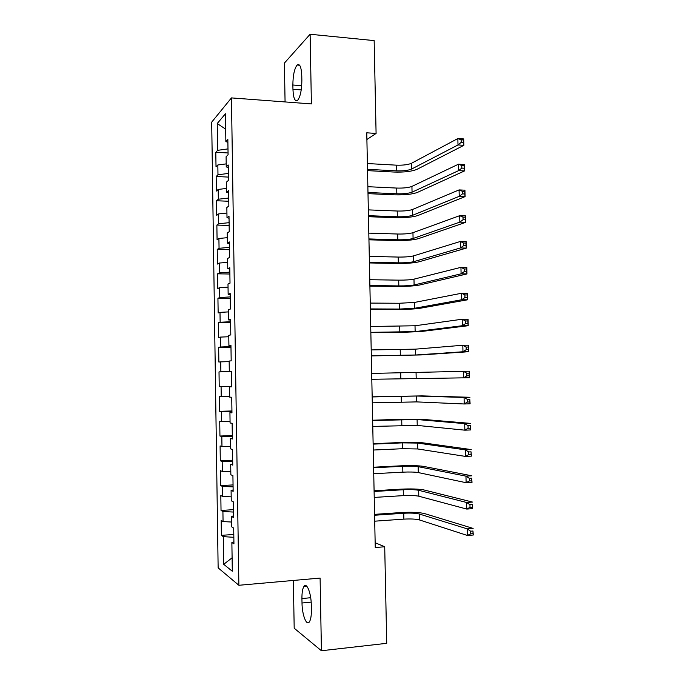 <?xml version="1.0" encoding="UTF-8"?>
<svg xmlns="http://www.w3.org/2000/svg" width="685" height="685" viewBox="0 0 685 685"><rect width="100%" height="100%" fill="white"/><g stroke="black" fill="none" stroke-linecap="round" stroke-linejoin="round"><path stroke-width="1.03" d="M293.36 580.452L294.19 628.205L321.428 650.75L386.725 643.318L384.713 546.767L375.157 542.726M211.699 122.144L218.138 567.865L238.877 585.281L231.453 97.904L211.699 122.144M231.453 97.904L311.392 103.914L310.117 34.25L284.395 63.089L285.071 101.937M225.673 129.174L217.231 123.531L217.624 150.34L215.801 152.275L216.015 166.798L217.839 164.982L217.976 174.761L216.16 176.49L216.374 191.046L218.19 189.437L218.335 199.224L216.511 200.756L216.725 215.338L218.549 213.925L218.695 223.738L216.871 225.065L217.077 239.673L218.909 238.466L219.054 248.295L217.222 249.417L217.436 264.059L219.277 263.049L219.414 272.895L217.582 273.82L217.796 288.488L219.637 287.683L219.782 297.555L217.933 298.266L218.147 312.959L219.996 312.369L220.142 322.25L218.292 322.763L218.506 337.482L220.356 337.097L220.501 346.995L218.652 347.304L218.866 362.048L220.724 361.868L220.87 371.792L219.012 371.895L219.226 386.665L221.084 386.691L221.229 396.632L219.371 396.529L219.585 411.325L221.452 411.565L221.597 421.523L219.731 421.207L219.945 436.037L221.82 436.482L221.966 446.466L220.091 445.935L220.305 460.791L222.18 461.45L222.325 471.451L220.45 470.715L220.673 485.596L222.548 486.461L222.693 496.479L220.818 495.538L221.032 510.453L222.916 511.524L223.062 521.568L221.178 520.403L221.392 535.353L233.799 534.463M217.231 123.531L225.442 113.761L225.862 141.564L227.891 142.343M232.104 557.821L223.695 564.312L232.301 571.23L231.873 542.486L233.945 543.899L233.705 528.109L231.633 526.833L231.479 516.413L233.551 517.586L233.311 501.831L231.247 500.786L231.093 490.383L233.148 491.333L232.917 475.604L230.854 474.799L230.699 464.413L232.754 465.132L232.523 449.437L230.468 448.855L230.314 438.494L232.361 438.982L232.129 423.313L230.083 422.97L229.929 412.627L231.967 412.884L231.735 397.249L229.689 397.129L229.535 386.811L231.581 386.837L231.342 371.236L229.304 371.347L229.15 361.046L231.188 360.849L230.948 345.274L228.918 345.608L228.764 335.333L230.794 334.905L230.562 319.364L228.533 319.929L228.379 309.671L230.408 309.021L230.169 293.514L228.148 294.293L227.994 284.061L230.014 283.179L229.783 267.707L227.771 268.717L227.617 258.493L229.629 257.397L229.398 241.951L227.386 243.184L227.232 232.986L229.235 231.667L229.004 216.246L227 217.702L226.846 207.529L228.85 205.98L228.619 190.601L226.624 192.271L226.47 182.116L228.465 180.352L228.233 164.999L226.238 166.892L226.093 156.754L228.079 154.776L227.848 139.449L225.862 141.564M223.695 564.312L223.284 536.638L221.392 535.353M366.895 139.526L376.091 133.429L366.758 132.813L375.252 547.52L384.713 546.767M223.062 521.568L231.564 522.038M222.916 511.524L233.465 512.055M231.873 542.486L233.91 541.878M222.693 496.479L231.188 496.839M222.548 486.461L233.088 486.855M231.479 516.413L233.525 515.899M222.325 471.451L230.811 471.691M222.18 461.45L232.703 461.699M231.093 490.383L233.131 489.963M221.966 446.466L230.434 446.594M221.82 436.482L232.326 436.593M230.699 464.413L232.737 464.079M221.597 421.523L230.057 421.549M221.452 411.565L231.95 411.539M230.314 438.494L232.352 438.254M221.229 396.632L229.68 396.546M221.084 386.691L231.573 386.528M229.929 412.627L231.967 412.473M220.87 371.792L231.35 371.553M220.724 361.868L229.158 361.629M229.535 386.811L231.573 386.742M220.501 346.995L230.973 346.619M220.356 337.097L228.79 336.746M229.304 371.347L231.342 371.33M220.142 322.25L230.597 321.736M219.996 312.369L228.413 311.906M228.918 345.608L230.956 345.685M219.782 297.555L230.22 296.905M219.637 287.683L228.045 287.118M228.533 319.929L230.571 320.092M219.414 272.895L229.852 272.116M219.277 263.049L227.668 262.381M228.148 294.293L230.186 294.55M219.054 248.295L229.475 247.379M218.909 238.466L227.3 237.686M227.771 268.717L229.8 269.051M218.695 223.738L229.107 222.685M218.549 213.925L226.932 213.035M227.386 243.184L229.415 243.612M218.335 199.224L228.73 198.042M218.19 189.437L226.564 188.435M227 217.702L229.038 218.215M217.976 174.761L228.362 173.442M217.839 164.982L226.196 163.886M226.624 192.271L228.653 192.879M217.624 150.34L227.994 148.893M226.238 166.892L228.276 167.585M310.117 34.25L374.156 40.603L376.091 133.429M321.428 650.75L320.1 578.08L238.877 585.281M223.284 536.638L233.842 537.305M301.777 75.958C301.34 66.924 299.773 63.285 297.093 65.041C294.379 68.723 292.966 75.376 292.872 85L292.949 89.273C293.368 98.34 294.952 101.988 297.692 100.233C300.355 96.628 301.751 90.009 301.862 80.359L301.777 75.958M302.008 603.005C302.076 614.728 306.495 626.39 309.372 621.894C310.759 619.728 311.435 615.687 311.392 609.787L311.307 605.206C311.221 593.193 306.743 582.002 303.986 586.386C302.573 588.578 301.888 592.636 301.931 598.562L302.008 603.005L311.17 602.115M215.801 152.275L228.054 152.969M216.16 176.49L228.413 177.09M216.511 200.756L228.781 201.253M216.871 225.065L229.15 225.459M217.222 249.417L229.509 249.717M217.582 273.82L229.877 274.017M217.933 298.266L230.246 298.369M218.292 322.763L230.614 322.763M218.652 347.304L230.982 347.201M219.226 386.665L231.573 386.4M219.012 371.895L231.35 371.681M219.585 411.325L231.941 410.957M219.945 436.037L232.309 435.566M220.305 460.791L232.686 460.217M220.673 485.596L233.054 484.92M221.032 510.453L233.431 509.666M367.502 169.332L396.341 170.873C403.063 171.087 408.123 170.488 411.539 169.084L458 144.955L457.845 138.55L463.685 138.935L463.848 145.331L416.882 169.383C411.736 171.473 404.167 172.355 394.158 172.046L367.528 170.625M367.383 163.544L396.221 165.153C402.934 165.368 408.003 164.76 411.411 163.321L457.845 138.55L461.133 139.8L461.193 142.369L463.539 142.523L463.48 139.954L461.133 139.8M463.539 142.523L463.848 145.331L458 144.955L461.193 142.369M463.48 139.954L463.685 138.935M367.982 192.485L396.838 193.804C403.559 193.975 408.637 193.435 412.053 192.177L458.616 170.625L458.462 164.203L464.31 164.537L464.464 170.95L417.396 192.425C412.25 194.3 404.664 195.105 394.654 194.848L367.999 193.641M367.862 186.697L396.718 188.067C403.439 188.247 408.508 187.699 411.925 186.406L458.462 164.203L461.758 165.53L461.818 168.099L464.165 168.236L464.105 165.659L461.758 165.53M464.165 168.236L464.464 170.95L458.616 170.625L461.818 168.099M464.105 165.659L464.31 164.537M368.453 215.689L397.334 216.768C404.064 216.905 409.142 216.417 412.567 215.313L459.233 196.347L459.078 189.908L464.935 190.19L465.089 196.612L417.918 215.518C412.755 217.162 405.16 217.89 395.142 217.684L368.479 216.7M368.333 209.884L397.214 211.023C403.936 211.168 409.013 210.672 412.438 209.524L459.078 189.908L462.375 191.303L462.444 193.881L464.79 193.992L464.73 191.415L462.375 191.303M464.79 193.992L465.089 196.612L459.233 196.347L462.444 193.881M464.73 191.415L464.935 190.19M368.932 238.937L397.831 239.776C404.57 239.878 409.647 239.442 413.081 238.491L459.858 222.12L459.695 215.672L465.56 215.895L465.714 222.334L418.432 238.654C413.26 240.075 405.666 240.718 395.639 240.572L368.95 239.801M368.813 233.123L397.711 234.022C404.441 234.133 409.519 233.688 412.952 232.694L459.695 215.672L463 217.136L463.069 219.722L465.415 219.808L465.355 217.222L463 217.136M465.415 219.808L465.714 222.334L459.858 222.12L463.069 219.722M465.355 217.222L465.56 215.895M369.412 262.218L398.336 262.826C405.075 262.886 410.161 262.518 413.594 261.704L460.474 247.944L460.32 241.48L466.185 241.651L466.339 248.098L418.955 261.824C413.774 263.023 406.162 263.579 396.127 263.494L369.421 262.937M369.292 256.395L398.208 257.063C404.946 257.132 410.032 256.747 413.466 255.899L460.32 241.48L463.625 243.012L463.694 245.607L466.04 245.675L465.98 243.081L463.625 243.012M466.04 245.675L466.339 248.098L460.474 247.944L463.694 245.607M465.98 243.081L466.185 241.651M369.883 285.551L398.833 285.919C405.571 285.945 410.666 285.619 414.108 284.969L461.099 273.82L460.945 267.347L466.81 267.458L466.964 273.923L419.477 285.037C414.288 286.013 406.667 286.493 396.624 286.458L369.9 286.125M369.763 279.711L398.704 280.148C405.451 280.174 410.538 279.84 413.98 279.146L460.945 267.347L464.259 268.948L464.319 271.543L466.673 271.585L466.605 268.991L464.259 268.948M466.673 271.585L466.964 273.923L461.099 273.82L464.319 271.543M466.605 268.991L466.81 267.458M370.362 308.918L399.329 309.055L414.63 308.267L461.724 299.747L461.562 293.257L467.435 293.317L467.59 299.79L419.999 308.293C414.793 309.046 407.173 309.44 397.12 309.466L370.371 309.346M370.242 303.078L399.209 303.267L414.502 302.436L461.562 293.257L464.884 294.935L464.944 297.538L467.298 297.555L467.238 294.961L464.884 294.935M467.298 297.555L467.59 299.79L461.724 299.747L464.944 297.538M467.238 294.961L467.435 293.317M370.842 332.336L415.144 331.617L462.341 325.726L462.187 319.227L468.069 319.236L468.223 325.717L420.522 331.591L397.617 332.508L370.85 332.61M370.722 326.48L415.016 325.769L462.187 319.227L465.509 320.974L465.577 323.577L467.932 323.577L467.872 320.974L465.509 320.974M467.932 323.577L468.223 325.717L462.341 325.726L465.577 323.577M467.872 320.974L468.069 319.236M371.33 355.789L415.667 355.001L462.974 351.756L462.812 345.249L468.694 345.197L468.857 351.696L421.044 354.933L371.33 355.917M371.21 349.924L415.538 349.144L462.812 345.249L466.142 347.064L466.211 349.675L468.566 349.65L468.506 347.047L466.142 347.064M468.566 349.65L468.857 351.696L462.974 351.756L466.211 349.675M468.506 347.047L468.694 345.197M371.69 373.411L469.328 371.21L469.482 377.726L463.599 377.846L463.445 371.321L466.776 373.205L466.836 375.825L469.199 375.782L469.139 373.162L466.776 373.205M371.809 379.284L463.599 377.846L466.836 375.825M469.482 377.726L469.199 375.782M469.139 373.162L469.328 371.21M372.289 402.831L416.711 401.898L464.224 403.979L464.07 397.446L469.961 397.283L421.96 395.887L372.169 396.812M372.169 396.94L416.574 396.024L464.07 397.446L467.41 399.406L467.47 402.026L469.833 401.958L469.773 399.338L467.41 399.406M469.773 399.338L470.115 403.808L464.224 403.979L467.47 402.026M470.115 403.808L469.833 401.958M372.777 426.412L417.233 425.411L464.858 430.171L464.695 423.621L470.595 423.399L422.482 419.34L399.483 419.306L372.649 420.23M372.649 420.513L417.096 419.528L464.695 423.621L468.043 425.659L468.103 428.279L470.475 428.193L470.407 425.565L468.043 425.659M470.407 425.565L470.749 429.94L464.858 430.171L468.103 428.279M470.749 429.94L470.475 428.193M373.257 450.036L402.352 448.726L417.756 448.966L465.483 456.415L465.329 449.848L471.229 449.574L423.013 442.844C417.756 442.287 410.084 442.185 399.989 442.544L373.128 443.7M373.137 444.128L402.223 442.878L417.619 443.075L465.329 449.848L468.677 451.954L468.746 454.592L471.109 454.48L471.049 451.843L468.677 451.954M471.049 451.843L471.391 456.124L465.483 456.415L468.746 454.592M471.391 456.124L471.109 454.48M373.745 473.712L402.857 472.153C409.639 471.862 414.785 471.999 418.278 472.564L466.117 482.711L465.963 476.135L471.862 475.801L423.544 466.382C418.278 465.594 410.589 465.415 400.485 465.834L373.608 467.213M373.625 467.787L402.729 466.288C409.519 466.014 414.656 466.134 418.15 466.665L465.963 476.135L469.319 478.318L469.379 480.956L471.751 480.819L471.682 478.181L469.319 478.318M471.682 478.181L472.025 482.368L466.117 482.711L469.379 480.956M472.025 482.368L471.751 480.819M374.233 497.421L403.362 495.623C410.152 495.289 415.298 495.486 418.8 496.214L466.75 509.066L466.596 502.473L472.504 502.079L424.066 489.972C418.792 488.953 411.103 488.679 400.99 489.158L374.096 490.76M374.104 491.487L403.234 489.749C410.024 489.433 415.17 489.612 418.672 490.297L466.596 502.473L469.953 504.725L470.021 507.371L472.385 507.208L472.325 504.571L469.953 504.725M472.325 504.571L472.659 508.664L466.75 509.066L470.021 507.371M472.659 508.664L472.385 507.208M374.712 521.182L403.876 519.127C410.666 518.759 415.821 519.016 419.331 519.898L467.384 535.464L467.23 528.863L473.138 528.418L424.597 513.596C419.314 512.346 411.608 511.986 401.487 512.526L374.575 514.358M374.592 515.24L403.748 513.253C410.538 512.885 415.692 513.125 419.194 513.973L467.23 528.863L470.595 531.192L470.655 533.838L473.027 533.658L472.967 531.012L470.595 531.192M472.967 531.012L473.301 535.011L467.384 535.464L470.655 533.838M473.301 535.011L473.027 533.658M301.7 85.719L292.872 85M301.229 89.932L292.949 89.273M310.69 597.722L301.931 598.562M396.221 165.153L396.341 170.873M411.411 163.321L411.539 169.084M396.718 188.067L396.838 193.804M411.925 186.406L412.053 192.177M397.214 211.023L397.334 216.768M412.438 209.524L412.567 215.313M397.711 234.022L397.831 239.776M412.952 232.694L413.081 238.491M398.208 257.063L398.336 262.826M413.466 255.899L413.594 261.704M398.704 280.148L398.833 285.919M413.98 279.146L414.108 284.969M399.209 303.267L399.329 309.055M414.502 302.436L414.63 308.267M399.706 326.428L399.834 332.225M415.016 325.769L415.144 331.617M400.211 349.633L400.331 355.446M415.538 349.144L415.667 355.001M400.708 372.88L400.836 378.702M416.06 372.563L416.189 378.428M401.213 396.17L401.341 402.001M416.574 396.024L416.711 401.898M401.718 419.503L401.847 425.342M417.096 419.528L417.233 425.411M402.223 442.878L402.352 448.726M417.619 443.075L417.756 448.966M402.729 466.288L402.857 472.153M418.15 466.665L418.278 472.564M403.234 489.749L403.362 495.623M418.672 490.297L418.8 496.214M403.748 513.253L403.876 519.127M419.194 513.973L419.331 519.898M299.653 65.263L297.093 65.041M306.692 586.146L303.986 586.386"/></g></svg>
